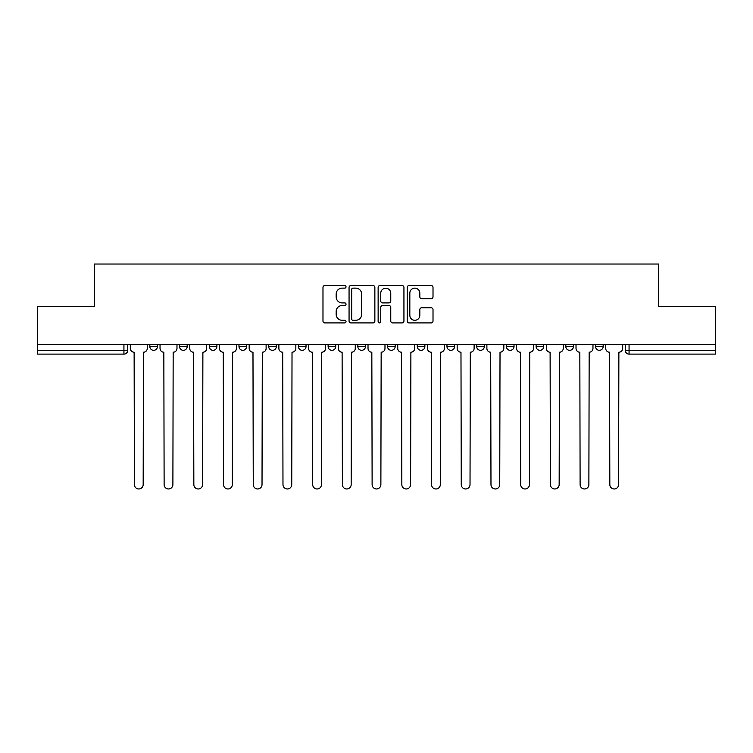 <?xml version="1.0" encoding="UTF-8"?>
<svg xmlns="http://www.w3.org/2000/svg" width="753" height="753" viewBox="0 0 753 753"><rect width="100%" height="100%" fill="white"/><g stroke="black" fill="none" stroke-linecap="round" stroke-linejoin="round"><path stroke-width="1.13" d="M346.022 286.827A1.308 1.308 0 0 0 344.714 285.519L324.854 285.519A1.873 1.873 0 0 0 322.981 287.392L322.981 321.042A1.873 1.873 0 0 0 324.854 322.915L344.714 322.915A1.308 1.308 0 0 0 346.022 321.606A1.308 1.308 0 0 0 344.714 320.298L342.144 320.298A5.986 5.986 0 0 1 336.167 314.312L336.167 311.507A5.986 5.986 0 0 1 342.144 305.52L344.714 305.52A1.308 1.308 0 0 0 346.022 304.212A1.308 1.308 0 0 0 344.714 302.904L342.144 302.904A5.986 5.986 0 0 1 336.167 296.927L336.167 294.122A5.986 5.986 0 0 1 342.144 288.135L344.714 288.135A1.308 1.308 0 0 0 346.022 286.827M446.971 344.403L446.971 346.502L454.596 346.502A3.812 3.812 0 0 1 450.783 350.314A3.812 3.812 0 0 1 446.971 346.502L446.971 344.403M417.266 344.403L417.266 346.502L424.88 346.502A3.812 3.812 0 0 1 421.068 350.314A3.812 3.812 0 0 1 417.266 346.502L417.266 344.403M268.689 346.502L268.689 344.403L268.689 346.502A3.812 3.812 0 0 0 272.501 350.314A3.812 3.812 0 0 1 268.689 346.502L276.313 346.502A3.812 3.812 0 0 1 272.501 350.314M209.268 344.403L209.268 346.502L216.883 346.502A3.812 3.812 0 0 1 213.071 350.314A3.812 3.812 0 0 1 209.268 346.502L209.268 344.403M179.553 346.502L179.553 344.403L179.553 346.502A3.812 3.812 0 0 0 183.365 350.314A3.812 3.812 0 0 1 179.553 346.502L187.168 346.502A3.812 3.812 0 0 1 183.365 350.314A3.812 3.812 0 0 0 187.168 346.502A3.812 3.812 0 0 1 183.365 350.314M149.838 346.502L149.838 344.403L149.838 346.502A3.812 3.812 0 0 0 153.65 350.314A3.812 3.812 0 0 1 149.838 346.502L157.452 346.502A3.812 3.812 0 0 1 153.65 350.314A3.812 3.812 0 0 0 157.452 346.502A3.812 3.812 0 0 1 153.65 350.314M431.14 298.696A1.873 1.873 0 0 0 433.013 296.833L433.013 287.392A1.873 1.873 0 0 0 431.14 285.519L409.077 285.519A1.873 1.873 0 0 0 407.213 287.392L407.213 321.042A1.873 1.873 0 0 0 409.077 322.915L431.14 322.915A1.873 1.873 0 0 0 433.013 321.042L433.013 309.634A1.873 1.873 0 0 0 431.14 307.77L421.699 307.77A1.873 1.873 0 0 0 419.826 309.634L419.826 315.291A4.998 4.998 0 0 1 414.828 320.298A4.998 4.998 0 0 1 409.83 315.291L409.83 293.143A4.998 4.998 0 0 1 414.828 288.135A4.998 4.998 0 0 1 419.826 293.143L419.826 296.833A1.873 1.873 0 0 0 421.699 298.696L431.14 298.696M37.65 344.403L37.65 306.499L94.407 306.499L94.407 264.03L658.593 264.03L658.593 306.499L715.35 306.499L715.35 344.403L37.65 344.403L37.65 350.314L127.746 350.314L127.746 344.403M374.862 287.392A1.873 1.873 0 0 0 372.999 285.519L350.936 285.519A1.873 1.873 0 0 0 349.063 287.392L349.063 321.042A1.873 1.873 0 0 0 350.936 322.915L372.999 322.915A1.873 1.873 0 0 0 374.862 321.042L374.862 287.392M380.001 285.519L402.064 285.519A1.873 1.873 0 0 1 403.937 287.392L403.937 321.042A1.873 1.873 0 0 1 402.064 322.915L392.624 322.915A1.873 1.873 0 0 1 390.76 321.042L390.76 307.393A1.873 1.873 0 0 0 388.887 305.52L382.628 305.52A1.873 1.873 0 0 0 380.754 307.393L380.754 321.606A1.308 1.308 0 0 1 379.446 322.915A1.308 1.308 0 0 1 378.138 321.606L378.138 287.392A1.873 1.873 0 0 1 380.001 285.519M625.254 344.403L625.254 350.314L715.35 350.314L715.35 354.117L629.066 354.117A3.812 3.812 0 0 1 625.254 350.314M715.35 344.403L715.35 350.314M127.746 350.314A3.812 3.812 0 0 1 123.934 354.117A3.812 3.812 0 0 0 127.746 350.314A3.812 3.812 0 0 1 123.934 354.117L37.65 354.117L37.65 350.314M603.162 344.403L603.162 346.502A3.812 3.812 0 0 1 599.35 350.314A3.812 3.812 0 0 1 595.548 346.502L603.162 346.502M595.548 344.403L595.548 346.502M573.447 344.403L573.447 346.502A3.812 3.812 0 0 1 569.635 350.314A3.812 3.812 0 0 1 565.832 346.502L573.447 346.502M565.832 344.403L565.832 346.502M543.732 344.403L543.732 346.502A3.812 3.812 0 0 1 539.929 350.314A3.812 3.812 0 0 1 536.117 346.502A3.812 3.812 0 0 0 539.929 350.314M536.117 344.403L536.117 346.502L543.732 346.502M514.017 344.403L514.017 346.502A3.812 3.812 0 0 1 510.214 350.314A3.812 3.812 0 0 1 506.402 346.502L514.017 346.502L514.017 344.403M506.402 344.403L506.402 346.502M484.311 344.403L484.311 346.502A3.812 3.812 0 0 1 480.499 350.314A3.812 3.812 0 0 1 476.687 346.502L484.311 346.502A3.812 3.812 0 0 1 480.499 350.314A3.812 3.812 0 0 0 484.311 346.502L484.311 344.403M476.687 344.403L476.687 346.502M454.596 344.403L454.596 346.502M424.88 344.403L424.88 346.502L424.88 344.403M395.165 344.403L395.165 346.502A3.812 3.812 0 0 1 391.353 350.314A3.812 3.812 0 0 1 387.55 346.502L395.165 346.502L395.165 344.403M387.55 344.403L387.55 346.502M365.45 344.403L365.45 346.502A3.812 3.812 0 0 1 361.647 350.314A3.812 3.812 0 0 1 357.835 346.502L365.45 346.502M357.835 344.403L357.835 346.502M335.734 344.403L335.734 346.502A3.812 3.812 0 0 1 331.932 350.314A3.812 3.812 0 0 1 328.12 346.502L335.734 346.502M328.12 344.403L328.12 346.502M306.029 344.403L306.029 346.502A3.812 3.812 0 0 1 302.217 350.314A3.812 3.812 0 0 1 298.404 346.502L306.029 346.502A3.812 3.812 0 0 1 302.217 350.314A3.812 3.812 0 0 0 306.029 346.502M298.404 344.403L298.404 346.502M276.313 344.403L276.313 346.502M246.598 344.403L246.598 346.502A3.812 3.812 0 0 1 242.786 350.314A3.812 3.812 0 0 1 238.983 346.502L246.598 346.502A3.812 3.812 0 0 1 242.786 350.314A3.812 3.812 0 0 0 246.598 346.502L246.598 344.403M238.983 344.403L238.983 346.502M216.883 344.403L216.883 346.502L216.883 344.403M187.168 344.403L187.168 346.502L187.168 344.403M157.452 344.403L157.452 346.502L157.452 344.403M352.988 288.135A1.308 1.308 0 0 0 351.679 289.444L351.679 318.99A1.308 1.308 0 0 0 352.988 320.298L355.698 320.298A5.986 5.986 0 0 0 361.685 314.312L361.685 294.122A5.986 5.986 0 0 0 355.698 288.135L352.988 288.135M390.76 293.228A4.998 4.998 0 0 0 385.752 288.23A4.998 4.998 0 0 0 380.754 293.228L380.754 301.04A1.873 1.873 0 0 0 382.628 302.904L388.887 302.904A1.873 1.873 0 0 0 390.76 301.04L390.76 293.228M130.316 348.404L130.316 344.403L130.316 348.404A3.812 3.812 0 0 0 134.128 352.216L134.411 484.593A4.377 4.377 0 0 0 138.787 488.97A4.377 4.377 0 0 0 143.174 484.593L143.456 352.216A3.812 3.812 0 0 0 147.268 348.404L147.268 344.403L147.268 348.404M134.128 352.216L134.411 484.593M143.174 484.593L143.456 352.216M160.031 348.404L160.031 344.403L160.031 348.404A3.812 3.812 0 0 0 163.834 352.216L164.126 484.593A4.377 4.377 0 0 0 168.503 488.97A4.377 4.377 0 0 0 172.889 484.593L173.171 352.216A3.812 3.812 0 0 0 176.983 348.404L176.983 344.403L176.983 348.404M189.747 348.404L189.747 344.403L189.747 348.404A3.812 3.812 0 0 0 193.549 352.216L193.841 484.593A4.377 4.377 0 0 0 198.218 488.97A4.377 4.377 0 0 0 202.595 484.593L202.886 352.216A3.812 3.812 0 0 0 206.698 348.404L206.698 344.403L206.698 348.404M163.834 352.216L164.126 484.593M172.889 484.593L173.171 352.216M193.549 352.216L193.841 484.593M202.595 484.593L202.886 352.216M219.452 348.404L219.452 344.403L219.452 348.404A3.812 3.812 0 0 0 223.264 352.216L223.547 484.593A4.377 4.377 0 0 0 227.933 488.97A4.377 4.377 0 0 0 232.31 484.593L232.602 352.216A3.812 3.812 0 0 0 236.404 348.404L236.404 344.403L236.404 348.404M249.168 348.404L249.168 344.403L249.168 348.404A3.812 3.812 0 0 0 252.98 352.216L253.262 484.593A4.377 4.377 0 0 0 257.648 488.97A4.377 4.377 0 0 0 262.025 484.593L262.308 352.216A3.812 3.812 0 0 0 266.12 348.404L266.12 344.403L266.12 348.404M278.883 348.404L278.883 344.403L278.883 348.404A3.812 3.812 0 0 0 282.695 352.216L282.977 484.593A4.377 4.377 0 0 0 287.364 488.97A4.377 4.377 0 0 0 291.74 484.593L292.023 352.216A3.812 3.812 0 0 0 295.835 348.404L295.835 344.403L295.835 348.404M223.264 352.216L223.547 484.593M232.31 484.593L232.602 352.216M252.98 352.216L253.262 484.593M262.025 484.593L262.308 352.216M282.695 352.216L282.977 484.593M291.74 484.593L292.023 352.216M308.598 348.404L308.598 344.403L308.598 348.404A3.812 3.812 0 0 0 312.41 352.216L312.693 484.593A4.377 4.377 0 0 0 317.069 488.97A4.377 4.377 0 0 0 321.456 484.593L321.738 352.216A3.812 3.812 0 0 0 325.55 348.404L325.55 344.403L325.55 348.404M312.41 352.216L312.693 484.593M321.456 484.593L321.738 352.216M338.313 348.404L338.313 344.403L338.313 348.404A3.812 3.812 0 0 0 342.116 352.216L342.408 484.593A4.377 4.377 0 0 0 346.785 488.97A4.377 4.377 0 0 0 351.171 484.593L351.453 352.216A3.812 3.812 0 0 0 355.265 348.404L355.265 344.403L355.265 348.404M342.116 352.216L342.408 484.593M351.171 484.593L351.453 352.216M368.019 348.404L368.019 344.403L368.019 348.404A3.812 3.812 0 0 0 371.831 352.216L372.123 484.593A4.377 4.377 0 0 0 376.5 488.97A4.377 4.377 0 0 0 380.877 484.593L381.169 352.216A3.812 3.812 0 0 0 384.981 348.404L384.981 344.403L384.981 348.404M371.831 352.216L372.123 484.593M380.877 484.593L381.169 352.216M397.735 348.404L397.735 344.403L397.735 348.404A3.812 3.812 0 0 0 401.547 352.216L401.829 484.593A4.377 4.377 0 0 0 406.215 488.97A4.377 4.377 0 0 0 410.592 484.593L410.884 352.216A3.812 3.812 0 0 0 414.687 348.404L414.687 344.403L414.687 348.404M401.547 352.216L401.829 484.593M410.592 484.593L410.884 352.216M427.45 348.404L427.45 344.403L427.45 348.404A3.812 3.812 0 0 0 431.262 352.216L431.544 484.593A4.377 4.377 0 0 0 435.931 488.97A4.377 4.377 0 0 0 440.307 484.593L440.59 352.216A3.812 3.812 0 0 0 444.402 348.404L444.402 344.403L444.402 348.404M431.262 352.216L431.544 484.593M440.307 484.593L440.59 352.216M457.165 348.404L457.165 344.403L457.165 348.404A3.812 3.812 0 0 0 460.977 352.216L461.26 484.593A4.377 4.377 0 0 0 465.636 488.97A4.377 4.377 0 0 0 470.023 484.593L470.305 352.216A3.812 3.812 0 0 0 474.117 348.404L474.117 344.403L474.117 348.404M460.977 352.216L461.26 484.593M470.023 484.593L470.305 352.216M486.88 348.404L486.88 344.403L486.88 348.404A3.812 3.812 0 0 0 490.692 352.216L490.975 484.593A4.377 4.377 0 0 0 495.352 488.97A4.377 4.377 0 0 0 499.738 484.593L500.02 352.216A3.812 3.812 0 0 0 503.832 348.404L503.832 344.403L503.832 348.404M490.692 352.216L490.975 484.593M499.738 484.593L500.02 352.216M516.596 348.404L516.596 344.403L516.596 348.404A3.812 3.812 0 0 0 520.398 352.216L520.69 484.593A4.377 4.377 0 0 0 525.067 488.97A4.377 4.377 0 0 0 529.453 484.593L529.736 352.216A3.812 3.812 0 0 0 533.548 348.404L533.548 344.403L533.548 348.404M520.398 352.216L520.69 484.593M529.453 484.593L529.736 352.216M546.302 348.404L546.302 344.403L546.302 348.404A3.812 3.812 0 0 0 550.114 352.216L550.405 484.593A4.377 4.377 0 0 0 554.782 488.97A4.377 4.377 0 0 0 559.159 484.593L559.451 352.216A3.812 3.812 0 0 0 563.253 348.404L563.253 344.403L563.253 348.404M550.114 352.216L550.405 484.593M559.159 484.593L559.451 352.216M576.017 348.404L576.017 344.403L576.017 348.404A3.812 3.812 0 0 0 579.829 352.216L580.111 484.593A4.377 4.377 0 0 0 584.497 488.97A4.377 4.377 0 0 0 588.874 484.593L589.166 352.216A3.812 3.812 0 0 0 592.969 348.404L592.969 344.403L592.969 348.404M579.829 352.216L580.111 484.593M588.874 484.593L589.166 352.216M605.732 348.404L605.732 344.403L605.732 348.404A3.812 3.812 0 0 0 609.544 352.216L609.826 484.593A4.377 4.377 0 0 0 614.213 488.97A4.377 4.377 0 0 0 618.59 484.593L618.872 352.216A3.812 3.812 0 0 0 622.684 348.404L622.684 344.403L622.684 348.404M609.544 352.216L609.826 484.593M618.59 484.593L618.872 352.216M123.934 344.403L123.934 354.117M629.066 344.403L629.066 354.117"/></g></svg>

